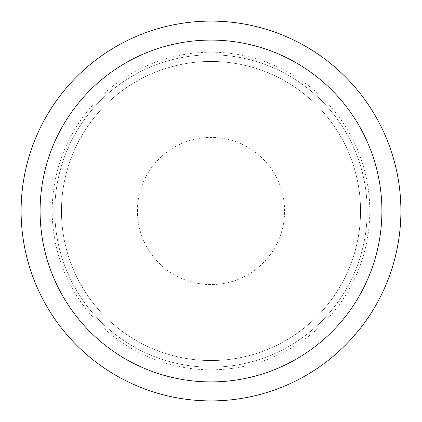 <?xml version="1.0" encoding="UTF-8"?>
<svg xmlns="http://www.w3.org/2000/svg" width="422" height="422" viewBox="0 0 422 422"><rect width="100%" height="100%" fill="white"/><g stroke="black" fill="none" stroke-linecap="round" stroke-linejoin="round"><path stroke-width="0.32" stroke-dasharray="2.11 1.58" d="M137.414 211A73.586 73.586 0 0 1 247.793 147.273A73.586 73.586 0 0 1 247.793 274.727A73.586 73.586 0 0 1 137.414 211M54.807 211A156.193 156.193 0 0 1 289.096 75.733A156.193 156.193 0 0 1 289.096 346.267A156.193 156.193 0 0 1 54.807 211A156.193 156.193 0 0 1 289.096 75.733A156.193 156.193 0 0 1 289.096 346.267A156.193 156.193 0 0 1 54.807 211A156.193 156.193 0 0 1 289.096 75.733A156.193 156.193 0 0 1 289.096 346.267A156.193 156.193 0 0 1 54.807 211A156.193 156.193 0 0 1 289.096 75.733A156.193 156.193 0 0 1 289.096 346.267A156.193 156.193 0 0 1 54.807 211L21.1 211A189.9 189.9 0 0 1 305.95 46.541A189.9 189.9 0 0 1 305.95 375.459A189.9 189.9 0 0 1 21.1 211A189.9 189.9 0 0 1 305.95 46.541A189.9 189.9 0 0 1 305.95 375.459A189.9 189.9 0 0 1 21.1 211A189.9 189.9 0 0 1 305.95 46.541A189.9 189.9 0 0 1 305.95 375.459A189.9 189.9 0 0 1 21.1 211A189.9 189.9 0 0 1 305.95 46.541A189.9 189.9 0 0 1 305.95 375.459A189.9 189.9 0 0 1 21.1 211L52.196 211A158.804 158.804 0 0 1 290.399 73.47A158.804 158.804 0 0 1 290.399 348.53A158.804 158.804 0 0 1 52.196 211L54.807 211M61.454 211A149.546 149.546 0 0 1 285.773 81.488A149.546 149.546 0 0 1 285.773 340.512A149.546 149.546 0 0 1 61.454 211A149.546 149.546 0 0 1 285.773 81.488A149.546 149.546 0 0 1 285.773 340.512A149.546 149.546 0 0 1 61.454 211"/><path stroke-width="0.63" d="M40.09 211A170.91 170.91 0 0 1 296.455 62.989A170.91 170.91 0 0 1 296.455 359.011A170.91 170.91 0 0 1 40.09 211M21.1 211A189.9 189.9 0 0 1 305.95 46.541A189.9 189.9 0 0 1 305.95 375.459A189.9 189.9 0 0 1 21.1 211"/></g></svg>
